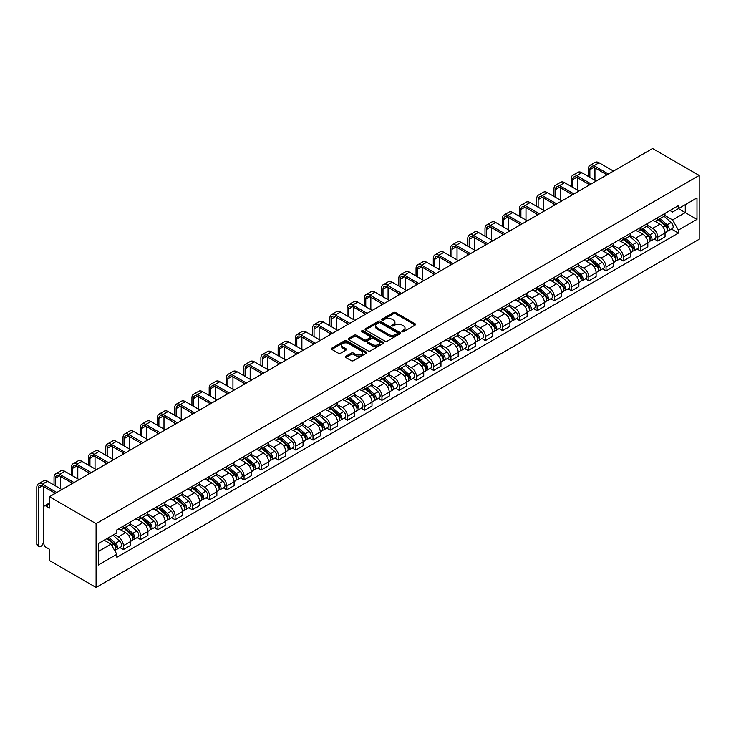 <?xml version="1.0" encoding="UTF-8"?>
<svg xmlns="http://www.w3.org/2000/svg" width="736" height="736" viewBox="0 0 736 736"><rect width="100%" height="100%" fill="white"/><g stroke="black" fill="none" stroke-linecap="round" stroke-linejoin="round"><path stroke-width="1.1" d="M402.095 331.715A1.076 0.616 0 0 0 403.613 331.715L415.132 325.064A1.536 0.883 0 0 0 415.582 324.438A1.536 0.883 0 0 0 415.132 323.812L395.609 312.542A1.536 0.883 0 0 0 393.447 312.542L381.92 319.194A1.076 0.616 0 0 0 383.438 320.068L384.928 319.212A4.913 2.834 0 0 1 391.874 319.212L393.493 320.151A4.913 2.834 0 0 1 394.938 322.156A4.913 2.834 0 0 1 393.493 324.153L392.003 325.018A1.076 0.616 0 0 0 393.521 325.892L395.011 325.036A4.913 2.834 0 0 1 401.957 325.036L403.586 325.974A4.913 2.834 0 0 1 405.021 327.98A4.913 2.834 0 0 1 403.586 329.976L402.095 330.841A1.076 0.616 0 0 0 402.095 331.715L402.095 330.841M345.828 356.252A1.536 0.883 0 0 0 345.377 356.877A1.536 0.883 0 0 0 345.828 357.503L351.302 360.668A1.536 0.883 0 0 0 353.473 360.668L366.27 353.271A1.536 0.883 0 0 0 366.721 352.645A1.536 0.883 0 0 0 366.27 352.02L346.748 340.75A1.536 0.883 0 0 0 344.577 340.75L331.78 348.137A1.536 0.883 0 0 0 331.329 348.763A1.536 0.883 0 0 0 331.78 349.388L338.394 353.216A1.536 0.883 0 0 0 340.566 353.216L346.04 350.051A1.536 0.883 0 0 0 346.49 349.425A1.536 0.883 0 0 0 346.04 348.8L342.764 346.904A4.103 2.364 0 0 1 341.559 345.23A4.103 2.364 0 0 1 344.098 343.04A4.103 2.364 0 0 1 348.57 343.556L361.422 350.971A4.103 2.364 0 0 1 362.618 352.645A4.103 2.364 0 0 1 360.088 354.835A4.103 2.364 0 0 1 355.617 354.32L353.473 353.087A1.536 0.883 0 0 0 351.302 353.087L345.828 356.252L345.828 357.503L351.302 354.366L351.302 353.087M96.085 523.664L49.45 496.745L652.565 148.534L699.2 175.462L96.085 523.664L96.085 587.466L699.2 239.255L699.2 175.462M385.038 341.191A1.536 0.883 0 0 0 387.21 341.191L400.007 333.804A1.536 0.883 0 0 0 400.458 333.169A1.536 0.883 0 0 0 400.007 332.543L380.484 321.273A1.536 0.883 0 0 0 378.313 321.273L365.516 328.661A1.536 0.883 0 0 0 365.065 329.286A1.536 0.883 0 0 0 365.516 329.921L385.038 341.191M362.204 331.945A1.076 0.616 0 0 1 363.29 332.102L383.116 343.546L370.337 350.925A1.536 0.883 0 0 1 368.175 350.925L348.643 339.655L348.643 338.404A1.536 0.883 0 0 0 348.202 339.029A1.536 0.883 0 0 0 348.643 339.655M348.643 338.404L354.126 335.239A1.536 0.883 0 0 1 356.298 335.239L364.21 339.811A1.536 0.883 0 0 0 366.381 339.811L370.015 337.714A1.536 0.883 0 0 0 370.466 337.088A1.536 0.883 0 0 0 370.015 336.462L361.772 331.706A1.076 0.616 0 0 1 363.29 330.823L383.143 342.286A1.536 0.883 0 0 1 383.585 342.912A1.536 0.883 0 0 1 383.143 343.537L383.143 342.286M49.45 496.745L49.45 508.033L46.028 506.055A3.128 1.803 -120 0 0 44.464 505.899A3.128 1.803 -120 0 0 43.82 507.334L43.82 543.444A3.128 1.803 -120 0 0 46.028 547.271L49.45 549.249L49.45 560.538L96.085 587.466M657.763 217.562A7.185 4.149 60 0 1 656.273 220.791L663.568 216.586A7.185 4.149 -120 0 0 665.059 213.357M647.413 225.308L652.676 228.344A7.185 4.149 60 0 1 657.763 237.148L665.059 232.944A7.185 4.149 -120 0 0 659.971 224.14L654.755 221.122M665.059 232.944L665.059 236.836L657.763 241.04L654.267 239.025M656.273 220.791A7.185 4.149 60 0 1 652.731 220.469M657.763 237.148L657.763 241.04M640.522 227.516A7.185 4.149 60 0 1 639.032 230.745L646.328 226.532A7.185 4.149 -120 0 0 647.818 223.312M637.026 248.98L640.522 250.994L647.818 246.781L647.818 242.889A7.185 4.149 -120 0 0 642.73 234.094L637.514 231.076M639.032 230.745A7.185 4.149 60 0 1 635.499 230.423M630.172 235.262L635.444 238.298A7.185 4.149 60 0 1 640.522 247.103L640.522 250.994M623.282 237.47A7.185 4.149 60 0 1 621.8 240.7L629.087 236.486A7.185 4.149 -120 0 0 630.577 233.257M619.786 258.934L623.282 260.949L630.577 256.735L630.577 252.844A7.185 4.149 -120 0 0 625.499 244.039L620.273 241.031M621.8 240.7A7.185 4.149 60 0 1 618.258 240.378M612.932 245.208L618.203 248.253A7.185 4.149 60 0 1 623.282 257.057L623.282 260.949M606.05 247.425A7.185 4.149 60 0 1 604.56 250.654L611.855 246.44A7.185 4.149 -120 0 0 613.336 243.211M602.554 268.879L606.05 270.903L613.336 266.69L613.336 262.798A7.185 4.149 -120 0 0 608.258 253.994L603.042 250.976M604.56 250.654A7.185 4.149 60 0 1 601.018 250.323M595.7 255.162L600.962 258.207A7.185 4.149 60 0 1 606.05 267.012L606.05 270.903M588.809 257.379A7.185 4.149 60 0 1 587.319 260.599L594.614 256.395A7.185 4.149 -120 0 0 596.105 253.166M585.313 278.834L588.809 280.858L596.105 276.644L596.105 272.752A7.185 4.149 -120 0 0 591.017 263.948L585.801 260.93M587.319 260.599A7.185 4.149 60 0 1 583.786 260.277M578.459 265.116L583.722 268.162A7.185 4.149 60 0 1 588.809 276.957L588.809 280.858M571.568 267.324A7.185 4.149 60 0 1 570.078 270.554L577.374 266.34A7.185 4.149 -120 0 0 578.864 263.12M568.072 288.788L571.568 290.803L578.864 286.598L578.864 282.707A7.185 4.149 -120 0 0 573.786 273.902L568.56 270.885M570.078 270.554A7.185 4.149 60 0 1 566.545 270.232M561.218 275.071L566.49 278.107A7.185 4.149 60 0 1 571.568 286.911L571.568 290.803M554.337 277.279A7.185 4.149 60 0 1 552.846 280.508L560.133 276.294A7.185 4.149 -120 0 0 561.623 273.065M550.832 298.742L554.337 300.757L561.623 296.544L561.623 292.652A7.185 4.149 -120 0 0 556.545 283.848L551.319 280.839M552.846 280.508A7.185 4.149 60 0 1 549.304 280.186M543.987 285.025L549.249 288.061A7.185 4.149 60 0 1 554.337 296.866L554.337 300.757M537.096 287.233A7.185 4.149 60 0 1 535.606 290.462L542.901 286.249A7.185 4.149 -120 0 0 544.392 283.02M533.6 308.688L537.096 310.712L544.392 306.498L544.392 302.606A7.185 4.149 -120 0 0 539.304 293.802L534.088 290.794M535.606 290.462A7.185 4.149 60 0 1 532.064 290.131M526.746 294.97L532.008 298.016A7.185 4.149 60 0 1 537.096 306.82L537.096 310.712M519.855 297.188A7.185 4.149 60 0 1 518.365 300.408L525.66 296.203A7.185 4.149 -120 0 0 527.151 292.974M516.359 318.642L519.855 320.666L527.151 316.452L527.151 312.561A7.185 4.149 -120 0 0 522.063 303.756L516.847 300.739M518.365 300.408A7.185 4.149 60 0 1 514.832 300.086M509.505 304.925L514.777 307.97A7.185 4.149 60 0 1 519.855 316.774L519.855 320.666M502.614 307.133A7.185 4.149 60 0 1 501.133 310.362L508.42 306.158A7.185 4.149 -120 0 0 509.91 302.928M499.118 328.596L502.614 330.611L509.91 326.407L509.91 322.515A7.185 4.149 -120 0 0 504.832 313.711L499.606 310.693M501.133 310.362A7.185 4.149 60 0 1 497.591 310.04M492.264 314.879L497.536 317.915A7.185 4.149 60 0 1 502.614 326.72L502.614 330.611M485.383 317.087A7.185 4.149 60 0 1 483.892 320.316L491.188 316.103A7.185 4.149 -120 0 0 492.669 312.883M481.887 338.551L485.383 340.566L492.669 336.361L492.669 332.47A7.185 4.149 -120 0 0 487.591 323.665L482.374 320.648M483.892 320.316A7.185 4.149 60 0 1 480.35 319.994M475.033 324.834L480.295 327.87A7.185 4.149 60 0 1 485.383 336.674L485.383 340.566M468.142 327.042A7.185 4.149 60 0 1 466.652 330.271L473.947 326.057A7.185 4.149 -120 0 0 475.438 322.828M464.646 348.505L468.142 350.52L475.438 346.306L475.438 342.415A7.185 4.149 -120 0 0 470.35 333.61L465.134 330.602M466.652 330.271A7.185 4.149 60 0 1 463.11 329.949M457.792 334.779L463.054 337.824A7.185 4.149 60 0 1 468.142 346.628L468.142 350.52M450.901 336.996A7.185 4.149 60 0 1 449.411 340.225L456.706 336.012A7.185 4.149 -120 0 0 458.197 332.782M447.405 358.45L450.901 360.474L458.197 356.261L458.197 352.369A7.185 4.149 -120 0 0 453.109 343.565L447.893 340.556M449.411 340.225A7.185 4.149 60 0 1 445.878 339.894M440.551 344.733L445.823 347.778A7.185 4.149 60 0 1 450.901 356.583L450.901 360.474M433.67 346.95A7.185 4.149 60 0 1 432.179 350.17L439.466 345.966A7.185 4.149 -120 0 0 440.956 342.737M430.164 368.405L433.67 370.429L440.956 366.215L440.956 362.324A7.185 4.149 -120 0 0 435.878 353.519L430.652 350.502M432.179 350.17A7.185 4.149 60 0 1 428.637 349.848M423.31 354.688L428.582 357.733A7.185 4.149 60 0 1 433.67 366.537L433.67 370.429M416.429 356.896A7.185 4.149 60 0 1 414.938 360.125L422.234 355.911A7.185 4.149 -120 0 0 423.724 352.691M412.933 378.359L416.429 380.374L423.724 376.17L423.724 372.278A7.185 4.149 -120 0 0 418.637 363.474L413.42 360.456M414.938 360.125A7.185 4.149 60 0 1 411.396 359.803M406.079 364.642L411.341 367.678A7.185 4.149 60 0 1 416.429 376.482L416.429 380.374M399.188 366.85A7.185 4.149 60 0 1 397.698 370.079L404.993 365.866A7.185 4.149 -120 0 0 406.484 362.646M395.692 388.314L399.188 390.328L406.484 386.115L406.484 382.223A7.185 4.149 -120 0 0 401.396 373.419L396.18 370.41M397.698 370.079A7.185 4.149 60 0 1 394.165 369.757M388.838 374.596L394.11 377.632A7.185 4.149 60 0 1 399.188 386.437L399.188 390.328M381.947 376.804A7.185 4.149 60 0 1 380.466 380.034L387.752 375.82A7.185 4.149 -120 0 0 389.243 372.591M378.451 398.259L381.947 400.283L389.243 396.069L389.243 392.178A7.185 4.149 -120 0 0 384.164 383.373L378.939 380.365M380.466 380.034A7.185 4.149 60 0 1 376.924 379.702M371.597 384.542L376.869 387.587A7.185 4.149 60 0 1 381.947 396.391L381.947 400.283M364.716 386.759A7.185 4.149 60 0 1 363.225 389.979L370.521 385.774A7.185 4.149 -120 0 0 372.002 382.545M361.22 408.213L364.716 410.237L372.002 406.024L372.002 402.132A7.185 4.149 -120 0 0 366.924 393.328L361.698 390.31M363.225 389.979A7.185 4.149 60 0 1 359.683 389.657M354.366 394.496L359.628 397.541A7.185 4.149 60 0 1 364.716 406.346L364.716 410.237M347.475 396.713A7.185 4.149 60 0 1 345.984 399.933L353.28 395.729A7.185 4.149 -120 0 0 354.77 392.5M343.979 418.168L347.475 420.182L354.77 415.978L354.77 412.086A7.185 4.149 -120 0 0 349.683 403.282L344.466 400.264M345.984 399.933A7.185 4.149 60 0 1 342.442 399.611M337.125 404.45L342.387 407.486A7.185 4.149 60 0 1 347.475 416.291L347.475 420.182M330.234 406.658A7.185 4.149 60 0 1 328.744 409.888L336.039 405.674A7.185 4.149 -120 0 0 337.53 402.454M326.738 428.122L330.234 430.137L337.53 425.932L337.53 422.041A7.185 4.149 -120 0 0 332.442 413.236L327.226 410.219M328.744 409.888A7.185 4.149 60 0 1 325.211 409.566M319.884 414.405L325.156 417.441A7.185 4.149 60 0 1 330.234 426.245L330.234 430.137M312.993 416.613A7.185 4.149 60 0 1 311.512 419.842L318.798 415.628A7.185 4.149 -120 0 0 320.289 412.399M309.497 438.076L313.002 440.091L320.289 435.878L320.289 431.986A7.185 4.149 -120 0 0 315.21 423.182L309.985 420.173M311.512 419.842A7.185 4.149 60 0 1 307.97 419.52M302.643 424.35L307.915 427.395A7.185 4.149 60 0 1 313.002 436.2L313.002 440.091M295.762 426.567A7.185 4.149 60 0 1 294.271 429.796L301.567 425.583A7.185 4.149 -120 0 0 303.048 422.354M292.266 448.022L295.762 450.046L303.057 445.832L303.057 441.94A7.185 4.149 -120 0 0 297.97 433.136L292.753 430.128M294.271 429.796A7.185 4.149 60 0 1 290.729 429.465M285.412 434.304L290.674 437.35A7.185 4.149 60 0 1 295.762 446.154L295.762 450.046M278.521 436.522A7.185 4.149 60 0 1 277.03 439.742L284.326 435.537A7.185 4.149 -120 0 0 285.816 432.308M275.025 457.976L278.521 460L285.816 455.786L285.816 451.895A7.185 4.149 -120 0 0 280.729 443.09L275.512 440.073M277.03 439.742A7.185 4.149 60 0 1 273.498 439.42M268.171 444.259L273.442 447.304A7.185 4.149 60 0 1 278.521 456.108L278.521 460M261.28 446.467A7.185 4.149 60 0 1 259.799 449.696L267.085 445.482A7.185 4.149 -120 0 0 268.576 442.262M257.784 467.93L261.28 469.945L268.576 465.741L268.576 461.849A7.185 4.149 -120 0 0 263.497 453.045L258.272 450.027M259.799 449.696A7.185 4.149 60 0 1 256.257 449.374M250.93 454.213L256.202 457.249A7.185 4.149 60 0 1 261.28 466.054L261.28 469.945M244.048 456.421A7.185 4.149 60 0 1 242.558 459.65L249.854 455.437A7.185 4.149 -120 0 0 251.335 452.217M240.552 477.885L244.048 479.9L251.335 475.686L251.335 471.794A7.185 4.149 -120 0 0 246.256 462.99L241.031 459.982M242.558 459.65A7.185 4.149 60 0 1 239.016 459.328M233.698 464.168L238.961 467.204A7.185 4.149 60 0 1 244.048 476.008L244.048 479.9M226.808 466.376A7.185 4.149 60 0 1 225.317 469.605L232.613 465.391A7.185 4.149 -120 0 0 234.103 462.162M223.312 487.83L226.808 489.854L234.103 485.64L234.103 481.749A7.185 4.149 -120 0 0 229.016 472.944L223.799 469.936M225.317 469.605A7.185 4.149 60 0 1 221.775 469.274M216.458 474.113L221.72 477.158A7.185 4.149 60 0 1 226.808 485.962L226.808 489.854M209.567 476.33A7.185 4.149 60 0 1 208.076 479.559L215.372 475.346A7.185 4.149 -120 0 0 216.862 472.116M206.071 497.784L209.567 499.808L216.862 495.595L216.862 491.703A7.185 4.149 -120 0 0 211.775 482.899L206.558 479.881M208.076 479.559A7.185 4.149 60 0 1 204.544 479.228M199.217 484.067L204.488 487.112A7.185 4.149 60 0 1 209.567 495.917L209.567 499.808M192.326 486.284A7.185 4.149 60 0 1 190.845 489.504L198.131 485.3A7.185 4.149 -120 0 0 199.622 482.071M188.83 507.739L192.326 509.754L199.622 505.549L199.622 501.658A7.185 4.149 -120 0 0 194.543 492.853L189.318 489.836M190.845 489.504A7.185 4.149 60 0 1 187.303 489.182M181.976 494.022L187.248 497.058A7.185 4.149 60 0 1 192.326 505.862L192.326 509.754M175.094 496.23A7.185 4.149 60 0 1 173.604 499.459L180.9 495.245A7.185 4.149 -120 0 0 182.381 492.025M171.598 517.693L175.094 519.708L182.39 515.504L182.39 511.612A7.185 4.149 -120 0 0 177.302 502.808L172.086 499.79M173.604 499.459A7.185 4.149 60 0 1 170.062 499.137M164.744 503.976L170.007 507.012A7.185 4.149 60 0 1 175.094 515.816L175.094 519.708M157.854 506.184A7.185 4.149 60 0 1 156.363 509.413L163.659 505.2A7.185 4.149 -120 0 0 165.149 501.97M154.358 527.648L157.854 529.662L165.149 525.449L165.149 521.557A7.185 4.149 -120 0 0 160.062 512.753L154.845 509.744M156.363 509.413A7.185 4.149 60 0 1 152.83 509.091M147.504 513.921L152.775 516.966A7.185 4.149 60 0 1 157.854 525.771L157.854 529.662M140.613 516.138A7.185 4.149 60 0 1 139.132 519.368L146.418 515.154A7.185 4.149 -120 0 0 147.908 511.925M137.117 537.593L140.613 539.617L147.908 535.403L147.908 531.512A7.185 4.149 -120 0 0 142.83 522.707L137.604 519.699M139.132 519.368A7.185 4.149 60 0 1 135.59 519.036M130.263 523.876L135.534 526.921A7.185 4.149 60 0 1 140.613 535.725L140.613 539.617M123.381 526.093A7.185 4.149 60 0 1 121.891 529.313L129.186 525.108A7.185 4.149 -120 0 0 130.668 521.879M119.885 547.547L123.381 549.571L130.668 545.358L130.668 541.466A7.185 4.149 -120 0 0 125.589 532.662L120.364 529.644M121.891 529.313A7.185 4.149 60 0 1 118.349 528.991M114.098 534.446L118.294 536.875A7.185 4.149 60 0 1 123.381 545.68L123.381 549.571M669.972 210.514L672.566 212.014L696.992 197.92L685.28 204.682L685.28 212.594L672.566 219.926L664.654 215.354M98.293 551.485L110.998 544.143L116.858 554.291L98.293 565.009L98.293 543.573L116.858 532.855L116.858 529.856L678.426 205.638L678.426 208.638L696.992 219.356L678.426 230.074L672.566 219.926M696.992 197.92L696.992 219.356M116.858 554.291L116.858 557.29L678.426 233.073L678.426 230.074M110.998 544.143L104.153 540.187M671.508 229.071L678.426 233.073M402.518 331.872L403.586 331.255A4.913 2.834 0 0 0 405.021 329.25L405.021 327.98M394.938 322.156L394.938 323.426A4.913 2.834 0 0 1 393.493 325.432L392.435 326.048M415.113 325.073L395.609 313.812A1.536 0.883 0 0 0 393.447 313.812L382.352 320.224M399.988 333.813L380.484 322.552A1.536 0.883 0 0 0 378.313 322.552L365.534 329.93L365.516 328.661M397.293 333.61A1.076 0.616 0 0 0 397.293 332.736L380.153 322.837A1.076 0.616 0 0 0 378.635 322.837L377.062 323.748A4.913 2.834 0 0 0 375.627 325.754A4.913 2.834 0 0 0 377.062 327.759L388.783 334.521A4.913 2.834 0 0 0 395.72 334.521L397.293 333.61L397.293 334.889A1.076 0.616 0 0 0 397.606 334.448L397.606 333.169M375.627 325.754L375.627 327.032A4.913 2.834 0 0 0 377.062 329.029L377.062 327.759M397.293 334.889L395.72 335.8A4.913 2.834 0 0 1 388.783 335.8L377.062 329.029M348.671 339.664L354.126 336.518L354.126 335.239M370.466 337.088L370.466 338.367A1.536 0.883 0 0 1 370.015 338.992L366.381 341.09A1.536 0.883 0 0 1 364.21 341.09L356.298 336.518A1.536 0.883 0 0 0 354.126 336.518M372.425 344.558A4.103 2.364 0 0 0 376.896 345.064A4.103 2.364 0 0 0 379.436 342.884A4.103 2.364 0 0 0 378.23 341.2L373.704 338.588A1.536 0.883 0 0 0 371.533 338.588L367.899 340.685A1.536 0.883 0 0 0 367.448 341.311A1.536 0.883 0 0 0 367.899 341.936L372.425 344.558L372.425 345.828A4.103 2.364 0 0 0 376.896 346.343A4.103 2.364 0 0 0 379.436 344.154L379.436 342.884M367.448 341.311L367.448 342.59A1.536 0.883 0 0 0 367.899 343.215L367.899 341.936M372.425 345.828L367.899 343.215M362.618 352.645L362.618 353.924A4.103 2.364 0 0 1 360.088 356.114A4.103 2.364 0 0 1 355.617 355.598L353.473 354.366A1.536 0.883 0 0 0 351.302 354.366M341.559 345.23L341.559 346.5A4.103 2.364 0 0 0 342.764 348.183L342.764 346.904M346.021 350.06L342.764 348.183M366.27 352.02L366.27 353.271L346.748 342.028A1.536 0.883 0 0 0 344.577 342.028L331.798 349.407M658.26 219.641L665.289 225.915A3.91 2.254 60 0 1 666.512 231.95L665.05 232.797M658.444 219.816L661.756 221.72M658.968 219.236L666.788 226.21A1.877 1.086 60 0 1 667.377 229.108A1.877 1.086 60 0 1 667.202 229.181M660.137 218.564L667.166 224.83A3.91 2.254 60 0 1 668.389 230.874A3.91 2.254 60 0 1 667.212 230.994M664.056 216.209L671.14 222.53A3.91 2.254 60 0 1 672.364 228.574L668.389 230.874M589.858 177.339L589.858 169.749A5.86 3.386 60 0 1 591.072 167.063A5.86 3.386 60 0 1 594.007 167.357L606.988 174.855M613.502 171.092L599.086 162.766A7.894 4.554 -120 0 0 595.139 162.371L590.06 165.306A7.894 4.554 -120 0 0 588.423 168.921L588.423 176.511M608.424 174.027L594.007 165.701A7.894 4.554 -120 0 0 590.06 165.306M588.423 184.037L588.423 185.573M594.946 180.274L594.946 167.9M641.019 229.595L648.048 235.87A3.91 2.254 60 0 1 649.272 241.905L647.818 242.751M641.212 229.761L644.515 231.674M641.728 229.19L649.548 236.164A1.877 1.086 60 0 1 650.136 239.062A1.877 1.086 60 0 1 649.962 239.126M642.905 228.51L649.925 234.784A3.91 2.254 60 0 1 651.148 240.819A3.91 2.254 60 0 1 649.971 240.948M646.815 226.164L653.899 232.484A3.91 2.254 60 0 1 655.132 238.528L651.148 240.819M623.788 239.55L630.807 245.815A3.91 2.254 60 0 1 632.031 251.859L630.577 252.696M623.972 239.715L627.274 241.629M624.496 239.145L632.307 246.118A1.877 1.086 60 0 1 632.896 249.016A1.877 1.086 60 0 1 632.73 249.081M625.664 238.464L632.684 244.729A3.91 2.254 60 0 1 633.917 250.774A3.91 2.254 60 0 1 632.73 250.902M629.584 236.118L636.668 242.438A3.91 2.254 60 0 1 637.891 248.474L633.917 250.774M572.617 187.294L572.617 179.704A5.86 3.386 60 0 1 573.832 177.017A5.86 3.386 60 0 1 576.766 177.312L589.748 184.81M596.27 181.038L581.845 172.712A7.894 4.554 -120 0 0 577.898 172.325L572.82 175.26A7.894 4.554 -120 0 0 571.182 178.876L571.182 186.466M591.183 183.972L576.766 175.646A7.894 4.554 -120 0 0 572.82 175.26M571.182 193.991L571.182 195.528M577.705 190.228L577.705 177.854M555.386 197.248L555.386 189.658A5.86 3.386 60 0 1 556.6 186.972A5.86 3.386 60 0 1 559.526 187.266L572.507 194.755M579.03 190.992L564.613 182.666A7.894 4.554 -120 0 0 560.666 182.28L555.579 185.214A7.894 4.554 -120 0 0 553.95 188.821L553.95 196.42M573.942 193.927L559.526 185.601A7.894 4.554 -120 0 0 555.579 185.214M553.95 203.946L553.95 205.473M560.464 200.183L560.464 187.809M606.547 249.504L613.566 255.769A3.91 2.254 60 0 1 614.799 261.814L613.336 262.651M606.731 249.67L610.043 251.574M607.255 249.09L615.075 256.064A1.877 1.086 60 0 1 615.655 258.971A1.877 1.086 60 0 1 615.489 259.035M608.424 248.418L615.452 254.684A3.91 2.254 60 0 1 616.676 260.728A3.91 2.254 60 0 1 615.498 260.857M612.343 246.063L619.427 252.393A3.91 2.254 60 0 1 620.65 258.428L616.676 260.728M589.306 259.458L596.335 265.724A3.91 2.254 60 0 1 597.558 271.768L596.105 272.605M589.49 259.624L592.802 261.528M590.014 259.044L597.834 266.018A1.877 1.086 60 0 1 598.423 268.916A1.877 1.086 60 0 1 598.248 268.99M591.183 258.373L598.212 264.638A3.91 2.254 60 0 1 599.435 270.682A3.91 2.254 60 0 1 598.258 270.802M595.102 256.018L602.186 262.338A3.91 2.254 60 0 1 603.419 268.382L599.435 270.682M572.065 269.404L579.094 275.678A3.91 2.254 60 0 1 580.318 281.713L578.864 282.56M572.258 269.569L575.561 271.483M572.774 268.999L580.594 275.972A1.877 1.086 60 0 1 581.182 278.87A1.877 1.086 60 0 1 581.008 278.944M573.951 268.327L580.971 274.592A3.91 2.254 60 0 1 582.194 280.628A3.91 2.254 60 0 1 581.017 280.756M577.861 265.972L584.954 272.292A3.91 2.254 60 0 1 586.178 278.337L582.194 280.628M538.145 207.202L538.145 199.603A5.86 3.386 60 0 1 539.359 196.926A5.86 3.386 60 0 1 542.285 197.211L555.275 204.709M561.789 200.946L547.372 192.62A7.894 4.554 -120 0 0 543.426 192.234L538.338 195.169A7.894 4.554 -120 0 0 536.71 198.775L536.71 206.365M556.71 203.881L542.285 195.555A7.894 4.554 -120 0 0 538.338 195.169M536.71 213.9L536.71 215.427M543.223 210.137L543.223 197.754M520.904 217.148L520.904 209.558A5.86 3.386 60 0 1 522.118 206.88A5.86 3.386 60 0 1 525.053 207.166L538.034 214.664M544.557 210.901L530.132 202.575A7.894 4.554 -120 0 0 526.185 202.179L521.106 205.114A7.894 4.554 -120 0 0 519.469 208.73L519.469 216.32M539.47 213.836L525.053 205.51A7.894 4.554 -120 0 0 521.106 205.114M519.469 223.845L519.469 225.382M525.992 220.082L525.992 207.708M503.672 227.102L503.672 219.512A5.86 3.386 60 0 1 504.878 216.826A5.86 3.386 60 0 1 507.812 217.12L520.794 224.618M527.316 220.855L512.891 212.529A7.894 4.554 -120 0 0 508.953 212.134L503.866 215.068A7.894 4.554 -120 0 0 502.228 218.684L502.228 226.274M522.229 223.79L507.812 215.464A7.894 4.554 -120 0 0 503.866 215.068M502.228 233.8L502.228 235.336M508.751 230.037L508.751 217.663M554.834 279.358L561.853 285.623A3.91 2.254 60 0 1 563.086 291.668L561.623 292.514M555.018 279.524L558.32 281.437M555.542 278.953L563.353 285.927A1.877 1.086 60 0 1 563.942 288.825A1.877 1.086 60 0 1 563.776 288.889M556.71 278.272L563.73 284.547A3.91 2.254 60 0 1 564.963 290.582A3.91 2.254 60 0 1 563.785 290.711M560.63 275.926L567.714 282.247A3.91 2.254 60 0 1 568.937 288.291L564.963 290.582M486.432 237.056L486.432 229.466A5.86 3.386 60 0 1 487.646 226.78A5.86 3.386 60 0 1 490.572 227.074L503.553 234.563M510.076 230.8L495.659 222.474A7.894 4.554 -120 0 0 491.712 222.088L486.625 225.023A7.894 4.554 -120 0 0 484.996 228.638L484.996 236.228M504.997 233.735L490.572 225.409A7.894 4.554 -120 0 0 486.625 225.023M484.996 243.754L484.996 245.281M491.51 239.991L491.51 227.617M537.593 289.312L544.622 295.578A3.91 2.254 60 0 1 545.845 301.622L544.382 302.459M537.777 289.478L541.089 291.382M538.301 288.898L546.121 295.881A1.877 1.086 60 0 1 546.71 298.779A1.877 1.086 60 0 1 546.535 298.844M539.47 288.227L546.498 294.492A3.91 2.254 60 0 1 547.722 300.536A3.91 2.254 60 0 1 546.544 300.665M543.389 285.872L550.473 292.201A3.91 2.254 60 0 1 551.696 298.236L547.722 300.536M469.191 247.011L469.191 239.421A5.86 3.386 60 0 1 470.405 236.734A5.86 3.386 60 0 1 473.331 237.02L486.321 244.518M492.835 240.755L478.418 232.429A7.894 4.554 -120 0 0 474.472 232.042L469.393 234.977A7.894 4.554 -120 0 0 467.756 238.584L467.756 246.183M487.756 243.69L473.331 235.364A7.894 4.554 -120 0 0 469.393 234.977M467.756 253.708L467.756 255.236M474.278 249.946L474.278 237.562M520.352 299.267L527.381 305.532A3.91 2.254 60 0 1 528.604 311.576L527.151 312.414M520.545 299.432L523.848 301.337M521.06 298.853L528.88 305.826A1.877 1.086 60 0 1 529.469 308.734A1.877 1.086 60 0 1 529.294 308.798M522.229 298.181L529.258 304.446A3.91 2.254 60 0 1 530.481 310.491A3.91 2.254 60 0 1 529.304 310.61M526.148 295.826L533.232 302.156A3.91 2.254 60 0 1 534.465 308.191L530.481 310.491M451.95 256.956L451.95 249.366A5.86 3.386 60 0 1 453.164 246.689A5.86 3.386 60 0 1 456.099 246.974L469.08 254.472M475.603 250.709L461.178 242.383A7.894 4.554 -120 0 0 457.231 241.988L452.152 244.922A7.894 4.554 -120 0 0 450.515 248.538L450.515 256.128M470.516 253.644L456.099 245.318A7.894 4.554 -120 0 0 452.152 244.922M450.515 263.663L450.515 265.19M457.038 259.891L457.038 247.517M503.12 309.221L510.14 315.486A3.91 2.254 60 0 1 511.364 321.522L509.91 322.368M503.304 309.387L506.607 311.291M503.829 308.807L511.64 315.781A1.877 1.086 60 0 1 512.228 318.679A1.877 1.086 60 0 1 512.063 318.752M504.997 308.136L512.017 314.401A3.91 2.254 60 0 1 513.25 320.445A3.91 2.254 60 0 1 512.063 320.565M508.916 305.78L516 312.101A3.91 2.254 60 0 1 517.224 318.145L513.25 320.445M434.718 266.91L434.718 259.32A5.86 3.386 60 0 1 435.933 256.634A5.86 3.386 60 0 1 438.858 256.928L451.84 264.426M458.362 260.664L443.946 252.338A7.894 4.554 -120 0 0 439.999 251.942L434.912 254.877A7.894 4.554 -120 0 0 433.283 258.492L433.283 266.082M453.275 263.598L438.858 255.272A7.894 4.554 -120 0 0 434.912 254.877M433.283 273.608L433.283 275.144M439.797 269.845L439.797 257.471M485.88 319.166L492.899 325.441A3.91 2.254 60 0 1 494.132 331.476L492.669 332.322M486.064 319.332L489.366 321.246M486.588 318.762L494.399 325.735A1.877 1.086 60 0 1 494.988 328.633A1.877 1.086 60 0 1 494.822 328.707M487.756 318.081L494.785 324.355A3.91 2.254 60 0 1 496.009 330.39A3.91 2.254 60 0 1 494.831 330.519M491.676 315.735L498.76 322.055A3.91 2.254 60 0 1 499.983 328.1L496.009 330.39M417.478 276.865L417.478 269.275A5.86 3.386 60 0 1 418.692 266.588A5.86 3.386 60 0 1 421.618 266.883L434.608 274.381M441.122 270.609L426.705 262.292A7.894 4.554 -120 0 0 422.758 261.896L417.671 264.831A7.894 4.554 -120 0 0 416.042 268.447L416.042 276.037M436.043 273.544L421.618 265.227A7.894 4.554 -120 0 0 417.671 264.831M416.042 283.562L416.042 285.099M422.556 279.8L422.556 267.426M468.639 329.121L475.668 335.386A3.91 2.254 60 0 1 476.891 341.43L475.438 342.277M468.823 329.286L472.135 331.2M469.347 328.716L477.167 335.69A1.877 1.086 60 0 1 477.756 338.588A1.877 1.086 60 0 1 477.581 338.652M470.516 328.035L477.544 334.3A3.91 2.254 60 0 1 478.768 340.345A3.91 2.254 60 0 1 477.59 340.474M474.435 325.689L481.519 332.01A3.91 2.254 60 0 1 482.752 338.054L478.768 340.345M400.237 286.819L400.237 279.229A5.86 3.386 60 0 1 401.451 276.543A5.86 3.386 60 0 1 404.386 276.837L417.367 284.326M423.89 280.563L409.464 272.237A7.894 4.554 -120 0 0 405.518 271.851L400.439 274.786A7.894 4.554 -120 0 0 398.802 278.392L398.802 285.991M418.802 283.498L404.386 275.172A7.894 4.554 -120 0 0 400.439 274.786M398.802 293.517L398.802 295.044M405.324 289.754L405.324 277.38M451.398 339.075L458.427 345.34A3.91 2.254 60 0 1 459.65 351.385L458.197 352.222M451.591 339.241L454.894 341.145M452.106 338.661L459.926 345.644A1.877 1.086 60 0 1 460.515 348.542A1.877 1.086 60 0 1 460.34 348.606M453.284 337.99L460.304 344.255A3.91 2.254 60 0 1 461.527 350.299A3.91 2.254 60 0 1 460.35 350.428M457.194 335.634L464.287 341.964A3.91 2.254 60 0 1 465.511 347.999L461.527 350.299M382.996 296.774L382.996 289.174A5.86 3.386 60 0 1 384.21 286.497A5.86 3.386 60 0 1 387.145 286.782L400.126 294.28M406.649 290.518L392.224 282.192A7.894 4.554 -120 0 0 388.286 281.805L383.198 284.74A7.894 4.554 -120 0 0 381.561 288.346L381.561 295.936M401.562 293.452L387.145 285.126A7.894 4.554 -120 0 0 383.198 284.74M381.561 303.471L381.561 304.998M388.084 299.708L388.084 287.325M434.166 349.03L441.186 355.295A3.91 2.254 60 0 1 442.419 361.339L440.956 362.176M434.35 349.195L437.653 351.1M434.875 348.616L442.686 355.589A1.877 1.086 60 0 1 443.274 358.487A1.877 1.086 60 0 1 443.109 358.561M436.043 347.944L443.063 354.209A3.91 2.254 60 0 1 444.296 360.254A3.91 2.254 60 0 1 443.109 360.373M439.962 345.589L447.046 351.909A3.91 2.254 60 0 1 448.27 357.954L444.296 360.254M365.764 306.719L365.764 299.129A5.86 3.386 60 0 1 366.979 296.452A5.86 3.386 60 0 1 369.904 296.737L382.886 304.235M389.408 300.472L374.992 292.146A7.894 4.554 -120 0 0 371.045 291.75L365.958 294.685A7.894 4.554 -120 0 0 364.329 298.301L364.329 305.891M384.33 303.407L369.904 295.081A7.894 4.554 -120 0 0 365.958 294.685M364.329 313.426L364.329 314.953M370.843 309.654L370.843 297.28M416.926 358.975L423.954 365.249A3.91 2.254 60 0 1 425.178 371.284L423.715 372.131M417.11 359.14L420.422 361.054M417.634 358.57L425.454 365.544A1.877 1.086 60 0 1 426.043 368.442A1.877 1.086 60 0 1 425.868 368.515M418.802 357.898L425.831 364.164A3.91 2.254 60 0 1 427.055 370.199A3.91 2.254 60 0 1 425.877 370.328M422.722 355.543L429.806 361.864A3.91 2.254 60 0 1 431.029 367.908L427.055 370.199M348.524 316.673L348.524 309.083A5.86 3.386 60 0 1 349.738 306.397A5.86 3.386 60 0 1 352.664 306.691L365.654 314.189M372.168 310.426L357.751 302.1A7.894 4.554 -120 0 0 353.804 301.705L348.726 304.64A7.894 4.554 -120 0 0 347.088 308.255L347.088 315.845M367.089 313.361L352.664 305.035A7.894 4.554 -120 0 0 348.726 304.64M347.088 323.371L347.088 324.907M353.611 319.608L353.611 307.234M399.685 368.929L406.714 375.204A3.91 2.254 60 0 1 407.937 381.239L406.484 382.085M399.878 369.095L403.181 371.008M400.393 368.524L408.213 375.498A1.877 1.086 60 0 1 408.802 378.396A1.877 1.086 60 0 1 408.627 378.46M401.562 367.844L408.59 374.118A3.91 2.254 60 0 1 409.814 380.153A3.91 2.254 60 0 1 408.636 380.282M405.481 365.498L412.565 371.818A3.91 2.254 60 0 1 413.798 377.862L409.814 380.153M331.283 326.628L331.283 319.038A5.86 3.386 60 0 1 332.497 316.351A5.86 3.386 60 0 1 335.432 316.646L348.413 324.144M354.936 320.372L340.51 312.046A7.894 4.554 -120 0 0 336.564 311.659L331.485 314.594A7.894 4.554 -120 0 0 329.848 318.21L329.848 325.8M349.848 323.306L335.432 314.98A7.894 4.554 -120 0 0 331.485 314.594M329.848 333.325L329.848 334.852M336.37 329.562L336.37 317.188M382.453 378.884L389.473 385.149A3.91 2.254 60 0 1 390.696 391.193L389.243 392.03M382.637 379.049L385.94 380.963M383.162 378.479L390.972 385.452A1.877 1.086 60 0 1 391.561 388.35A1.877 1.086 60 0 1 391.396 388.415M384.33 377.798L391.35 384.063A3.91 2.254 60 0 1 392.582 390.108A3.91 2.254 60 0 1 391.396 390.236M388.24 375.452L395.333 381.772A3.91 2.254 60 0 1 396.557 387.808L392.582 390.108M314.051 336.582L314.051 328.992A5.86 3.386 60 0 1 315.266 326.306A5.86 3.386 60 0 1 318.191 326.591L331.172 334.089M337.695 330.326L323.279 322A7.894 4.554 -120 0 0 319.332 321.614L314.244 324.548A7.894 4.554 -120 0 0 312.607 328.155L312.607 335.754M332.608 333.261L318.191 324.935A7.894 4.554 -120 0 0 314.244 324.548M312.607 343.28L312.607 344.807M319.13 339.517L319.13 327.134M365.212 388.838L372.232 395.103A3.91 2.254 60 0 1 373.465 401.148L372.002 401.985M365.396 389.004L368.699 390.908M365.921 388.424L373.732 395.398A1.877 1.086 60 0 1 374.32 398.305A1.877 1.086 60 0 1 374.155 398.369M367.089 387.752L374.118 394.018A3.91 2.254 60 0 1 375.342 400.062A3.91 2.254 60 0 1 374.164 400.182M371.008 385.397L378.092 391.727A3.91 2.254 60 0 1 379.316 397.762L375.342 400.062M296.81 346.536L296.81 338.937A5.86 3.386 60 0 1 298.025 336.26A5.86 3.386 60 0 1 300.95 336.545L313.941 344.043M320.454 340.28L306.038 331.954A7.894 4.554 -120 0 0 302.091 331.568L297.004 334.494A7.894 4.554 -120 0 0 295.375 338.109L295.375 345.699M315.376 343.215L300.95 334.889A7.894 4.554 -120 0 0 297.004 334.494M295.375 353.234L295.375 354.761M301.889 349.471L301.889 337.088M347.972 398.792L355 405.058A3.91 2.254 60 0 1 356.224 411.093L354.77 411.939M348.156 398.958L351.468 400.862M348.68 398.378L356.5 405.352A1.877 1.086 60 0 1 357.089 408.25A1.877 1.086 60 0 1 356.914 408.324M349.848 397.707L356.877 403.972A3.91 2.254 60 0 1 358.101 410.016A3.91 2.254 60 0 1 356.923 410.136M353.768 395.352L360.852 401.672A3.91 2.254 60 0 1 362.084 407.716L358.101 410.016M279.57 356.482L279.57 348.892A5.86 3.386 60 0 1 280.784 346.214A5.86 3.386 60 0 1 283.719 346.5L296.7 353.998M303.223 350.235L288.797 341.909A7.894 4.554 -120 0 0 284.85 341.513L279.772 344.448A7.894 4.554 -120 0 0 278.134 348.064L278.134 355.654M298.135 353.17L283.719 344.844A7.894 4.554 -120 0 0 279.772 344.448M278.134 363.179L278.134 364.716M284.657 359.416L284.657 347.042M330.731 408.738L337.76 415.012A3.91 2.254 60 0 1 338.983 421.047L337.53 421.894M330.924 408.903L334.227 410.817M331.439 408.333L339.259 415.306A1.877 1.086 60 0 1 339.848 418.204A1.877 1.086 60 0 1 339.673 418.278M332.617 407.652L339.636 413.926A3.91 2.254 60 0 1 340.86 419.962A3.91 2.254 60 0 1 339.682 420.09M336.527 405.306L343.62 411.626A3.91 2.254 60 0 1 344.844 417.671L340.86 419.962M262.329 366.436L262.329 358.846A5.86 3.386 60 0 1 263.543 356.16A5.86 3.386 60 0 1 266.478 356.454L279.459 363.952M285.982 360.18L271.556 351.863A7.894 4.554 -120 0 0 267.61 351.468L262.531 354.402A7.894 4.554 -120 0 0 260.894 358.018L260.894 365.608M280.894 363.115L266.478 354.798A7.894 4.554 -120 0 0 262.531 354.402M260.894 373.134L260.894 374.67M267.416 369.371L267.416 356.997M313.499 418.692L320.519 424.957A3.91 2.254 60 0 1 321.752 431.002L320.289 431.848M313.683 418.858L316.986 420.771M314.208 418.287L322.018 425.261A1.877 1.086 60 0 1 322.607 428.159A1.877 1.086 60 0 1 322.442 428.223M315.376 417.606L322.396 423.881A3.91 2.254 60 0 1 323.628 429.916A3.91 2.254 60 0 1 322.442 430.045M319.295 415.26L326.379 421.581A3.91 2.254 60 0 1 327.603 427.625L323.628 429.916M245.097 376.39L245.097 368.8A5.86 3.386 60 0 1 246.312 366.114A5.86 3.386 60 0 1 249.237 366.408L262.218 373.897M268.741 370.134L254.325 361.808A7.894 4.554 -120 0 0 250.378 361.422L245.29 364.357A7.894 4.554 -120 0 0 243.662 367.972L243.662 375.562M263.663 373.069L249.237 364.743A7.894 4.554 -120 0 0 245.29 364.357M243.662 383.088L243.662 384.615M250.176 379.325L250.176 366.951M296.258 428.646L303.278 434.912A3.91 2.254 60 0 1 304.511 440.956L303.048 441.793M296.442 428.812L299.754 430.716M296.967 428.232L304.787 435.215A1.877 1.086 60 0 1 305.376 438.113A1.877 1.086 60 0 1 305.201 438.178M298.135 427.561L305.164 433.826A3.91 2.254 60 0 1 306.388 439.87A3.91 2.254 60 0 1 305.21 439.999M302.054 425.206L309.138 431.535A3.91 2.254 60 0 1 310.362 437.57L306.388 439.87M227.856 386.345L227.856 378.746A5.86 3.386 60 0 1 229.071 376.068A5.86 3.386 60 0 1 231.996 376.354L244.987 383.852M251.5 380.089L237.084 371.763A7.894 4.554 -120 0 0 233.137 371.376L228.059 374.311A7.894 4.554 -120 0 0 226.421 377.918L226.421 385.508M246.422 383.024L231.996 374.698A7.894 4.554 -120 0 0 228.059 374.311M226.421 393.042L226.421 394.57M232.944 389.28L232.944 376.896M279.018 438.601L286.046 444.866A3.91 2.254 60 0 1 287.27 450.91L285.816 451.748M279.202 438.766L282.514 440.671M279.726 438.187L287.546 445.16A1.877 1.086 60 0 1 288.135 448.068A1.877 1.086 60 0 1 287.96 448.132M280.894 437.515L287.923 443.78A3.91 2.254 60 0 1 289.147 449.825A3.91 2.254 60 0 1 287.969 449.944M284.814 435.16L291.898 441.48A3.91 2.254 60 0 1 293.13 447.525L289.147 449.825M210.616 396.29L210.616 388.7A5.86 3.386 60 0 1 211.83 386.023A5.86 3.386 60 0 1 214.765 386.308L227.746 393.806M234.269 390.043L219.843 381.717A7.894 4.554 -120 0 0 215.896 381.322L210.818 384.256A7.894 4.554 -120 0 0 209.18 387.872L209.18 395.462M229.181 392.978L214.765 384.652A7.894 4.554 -120 0 0 210.818 384.256M209.18 402.997L209.18 404.524M215.703 399.225L215.703 386.851M261.786 448.546L268.806 454.82A3.91 2.254 60 0 1 270.029 460.856L268.576 461.702M261.97 448.721L265.273 450.625M262.494 448.141L270.305 455.115A1.877 1.086 60 0 1 270.894 458.013A1.877 1.086 60 0 1 270.728 458.086M263.663 447.47L270.682 453.735A3.91 2.254 60 0 1 271.915 459.779A3.91 2.254 60 0 1 270.728 459.899M267.573 445.114L274.666 451.435A3.91 2.254 60 0 1 275.89 457.479L271.915 459.779M193.384 406.244L193.384 398.654A5.86 3.386 60 0 1 194.598 395.968A5.86 3.386 60 0 1 197.524 396.262L210.505 403.76M217.028 399.998L202.612 391.672A7.894 4.554 -120 0 0 198.665 391.276L193.577 394.211A7.894 4.554 -120 0 0 191.94 397.826L191.94 405.416M211.94 402.932L197.524 394.606A7.894 4.554 -120 0 0 193.577 394.211M191.94 412.942L191.94 414.478M198.462 409.179L198.462 396.805M244.545 458.5L251.565 464.775A3.91 2.254 60 0 1 252.798 470.81L251.335 471.656M244.729 458.666L248.032 460.58M245.254 458.096L253.064 465.069A1.877 1.086 60 0 1 253.653 467.967A1.877 1.086 60 0 1 253.488 468.032M246.422 457.415L253.451 463.689A3.91 2.254 60 0 1 254.674 469.724A3.91 2.254 60 0 1 253.497 469.853M250.341 455.069L257.425 461.389A3.91 2.254 60 0 1 258.649 467.434L254.674 469.724M176.143 416.199L176.143 408.609A5.86 3.386 60 0 1 177.358 405.922A5.86 3.386 60 0 1 180.283 406.217L193.274 413.715M199.787 409.943L185.371 401.617A7.894 4.554 -120 0 0 181.424 401.23L176.336 404.165A7.894 4.554 -120 0 0 174.708 407.781L174.708 415.371M194.709 412.878L180.283 404.552A7.894 4.554 -120 0 0 176.336 404.165M174.708 422.896L174.708 424.433M181.222 419.134L181.222 406.76M227.304 468.455L234.333 474.72A3.91 2.254 60 0 1 235.557 480.764L234.094 481.602M227.488 468.62L230.8 470.534M228.013 468.05L235.833 475.024A1.877 1.086 60 0 1 236.422 477.922A1.877 1.086 60 0 1 236.247 477.986M229.181 467.369L236.21 473.634A3.91 2.254 60 0 1 237.434 479.679A3.91 2.254 60 0 1 236.256 479.808M233.1 465.023L240.184 471.344A3.91 2.254 60 0 1 241.417 477.379L237.434 479.679M158.902 426.153L158.902 418.563A5.86 3.386 60 0 1 160.117 415.877A5.86 3.386 60 0 1 163.052 416.171L176.033 423.66M182.546 419.897L168.13 411.571A7.894 4.554 -120 0 0 164.183 411.185L159.105 414.12A7.894 4.554 -120 0 0 157.467 417.726L157.467 425.325M177.468 422.832L163.052 414.506A7.894 4.554 -120 0 0 159.105 414.12M157.467 432.851L157.467 434.378M163.99 429.088L163.99 416.705M210.064 478.409L217.092 484.674A3.91 2.254 60 0 1 218.316 490.719L216.862 491.556M210.257 478.575L213.56 480.479M210.772 477.995L218.592 484.969A1.877 1.086 60 0 1 219.181 487.876A1.877 1.086 60 0 1 219.006 487.94M211.95 477.324L218.969 483.589A3.91 2.254 60 0 1 220.193 489.633A3.91 2.254 60 0 1 219.015 489.762M215.86 474.968L222.944 481.298A3.91 2.254 60 0 1 224.176 487.333L220.193 489.633M141.662 436.108L141.662 428.508A5.86 3.386 60 0 1 142.876 425.831A5.86 3.386 60 0 1 145.811 426.116L158.792 433.614M165.315 429.852L150.889 421.526A7.894 4.554 -120 0 0 146.942 421.139L141.864 424.074A7.894 4.554 -120 0 0 140.226 427.68L140.226 435.27M160.227 432.786L145.811 424.46A7.894 4.554 -120 0 0 141.864 424.074M140.226 442.805L140.226 444.332M146.749 439.042L146.749 426.659M192.832 488.364L199.852 494.629A3.91 2.254 60 0 1 201.075 500.673L199.622 501.51M193.016 488.529L196.319 490.434M193.54 487.95L201.351 494.923A1.877 1.086 60 0 1 201.94 497.821A1.877 1.086 60 0 1 201.774 497.895M194.709 487.278L201.728 493.543A3.91 2.254 60 0 1 202.961 499.588A3.91 2.254 60 0 1 201.774 499.707M198.628 484.923L205.712 491.243A3.91 2.254 60 0 1 206.936 497.288L202.961 499.588M124.43 446.053L124.43 438.463A5.86 3.386 60 0 1 125.644 435.786A5.86 3.386 60 0 1 128.57 436.071L141.551 443.569M148.074 439.806L133.658 431.48A7.894 4.554 -120 0 0 129.711 431.084L124.623 434.019A7.894 4.554 -120 0 0 122.995 437.635L122.995 445.225M142.996 442.741L128.57 434.415A7.894 4.554 -120 0 0 124.623 434.019M122.995 452.75L122.995 454.287M129.508 448.988L129.508 436.614M175.591 498.309L182.611 504.583A3.91 2.254 60 0 1 183.844 510.618L182.381 511.465M175.775 498.474L179.087 500.388M176.3 497.904L184.12 504.878A1.877 1.086 60 0 1 184.708 507.776A1.877 1.086 60 0 1 184.534 507.849M177.468 497.223L184.497 503.498A3.91 2.254 60 0 1 185.72 509.533A3.91 2.254 60 0 1 184.543 509.662M181.387 494.877L188.471 501.198A3.91 2.254 60 0 1 189.695 507.242L185.72 509.533M107.189 456.007L107.189 448.417A5.86 3.386 60 0 1 108.404 445.731A5.86 3.386 60 0 1 111.329 446.025L124.32 453.523M130.833 449.76L116.417 441.434A7.894 4.554 -120 0 0 112.47 441.039L107.392 443.974A7.894 4.554 -120 0 0 105.754 447.589L105.754 455.179M125.755 452.695L111.329 444.369A7.894 4.554 -120 0 0 107.392 443.974M105.754 462.705L105.754 464.241M112.277 458.942L112.277 446.568M158.35 508.263L165.379 514.528A3.91 2.254 60 0 1 166.603 520.573L165.149 521.419M158.534 508.429L161.846 510.342M159.059 507.858L166.879 514.832A1.877 1.086 60 0 1 167.468 517.73A1.877 1.086 60 0 1 167.293 517.794M160.227 507.178L167.256 513.452A3.91 2.254 60 0 1 168.48 519.487A3.91 2.254 60 0 1 167.302 519.616M164.146 504.832L171.23 511.152A3.91 2.254 60 0 1 172.463 517.196L168.48 519.487M89.948 465.962L89.948 458.372A5.86 3.386 60 0 1 91.163 455.685A5.86 3.386 60 0 1 94.098 455.98L107.079 463.468M113.602 459.706L99.176 451.38A7.894 4.554 -120 0 0 95.229 450.993L90.151 453.928A7.894 4.554 -120 0 0 88.513 457.544L88.513 465.134M108.514 462.64L94.098 454.314A7.894 4.554 -120 0 0 90.151 453.928M88.513 472.659L88.513 474.186M95.036 468.896L95.036 456.522M141.119 518.218L148.138 524.483A3.91 2.254 60 0 1 149.362 530.527L147.908 531.364M141.303 518.383L144.606 520.288M141.827 517.804L149.638 524.786A1.877 1.086 60 0 1 150.227 527.684A1.877 1.086 60 0 1 150.061 527.749M142.996 517.132L150.015 523.397A3.91 2.254 60 0 1 151.248 529.442A3.91 2.254 60 0 1 150.061 529.57M146.906 514.777L153.999 521.106A3.91 2.254 60 0 1 155.222 527.142L151.248 529.442M72.717 475.916L72.717 468.317A5.86 3.386 60 0 1 73.931 465.64A5.86 3.386 60 0 1 76.857 465.925L89.838 473.423M96.361 469.66L81.935 461.334A7.894 4.554 -120 0 0 77.998 460.948L72.91 463.882A7.894 4.554 -120 0 0 71.272 467.489L71.272 475.088M91.273 472.595L76.857 464.269A7.894 4.554 -120 0 0 72.91 463.882M71.272 482.614L71.272 484.141M77.795 478.851L77.795 466.468M123.878 528.172L130.898 534.437A3.91 2.254 60 0 1 132.13 540.482L130.668 541.319M124.062 528.338L127.365 530.242M124.586 527.758L132.397 534.732A1.877 1.086 60 0 1 132.986 537.639A1.877 1.086 60 0 1 132.82 537.703M125.755 527.086L132.784 533.352A3.91 2.254 60 0 1 134.007 539.396A3.91 2.254 60 0 1 132.83 539.516M129.674 524.731L136.758 531.052A3.91 2.254 60 0 1 137.982 537.096L134.007 539.396M55.476 485.861L55.476 478.271A5.86 3.386 60 0 1 56.69 475.594A5.86 3.386 60 0 1 59.616 475.879L72.606 483.377M79.12 479.614L64.704 471.288A7.894 4.554 -120 0 0 60.757 470.893L55.669 473.828A7.894 4.554 -120 0 0 54.041 477.443L54.041 485.033M74.042 482.549L59.616 474.223A7.894 4.554 -120 0 0 55.669 473.828M54.041 492.568L54.041 494.095M60.554 488.796L60.554 476.422M107.07 538.504L113.666 544.392A3.91 2.254 60 0 1 114.89 550.427L114.696 550.546M107.134 538.467L110.133 540.196M107.778 538.099L115.166 544.686A1.877 1.086 60 0 1 115.754 547.584A1.877 1.086 60 0 1 115.58 547.658M108.946 537.418L115.543 543.306A3.91 2.254 60 0 1 116.766 549.35A3.91 2.254 60 0 1 115.589 549.47M112.921 535.127L119.517 541.006A3.91 2.254 60 0 1 120.741 547.05L116.766 549.35M38.98 546.59L37.545 545.762A3.597 2.079 -60 0 1 36.8 544.116L38.235 544.944A3.597 2.079 120 0 0 38.98 546.59A3.597 2.079 120 0 0 41.75 545.624A3.597 2.079 120 0 0 43.323 542.009L43.323 486.376M38.235 544.944L38.235 488.226A5.86 3.386 60 0 1 39.45 485.539A5.86 3.386 60 0 1 42.384 485.834L55.366 493.332M61.879 489.569L47.463 481.243A7.894 4.554 -120 0 0 43.516 480.847L38.438 483.782A7.894 4.554 -120 0 0 36.8 487.398L36.8 544.116M56.801 492.504L42.384 484.178A7.894 4.554 -120 0 0 38.438 483.782M140.613 535.725L147.908 531.512M157.854 525.771L165.149 521.557M175.094 515.816L182.39 511.612M192.326 505.862L199.622 501.658M209.567 495.917L216.862 491.703M226.808 485.962L234.103 481.749M244.048 476.008L251.335 471.794M261.28 466.054L268.576 461.849M278.521 456.108L285.816 451.895M295.762 446.154L303.057 441.94M313.002 436.2L320.289 431.986M330.234 426.245L337.53 422.041M347.475 416.291L354.77 412.086M364.716 406.346L372.002 402.132M381.947 396.391L389.243 392.178M399.188 386.437L406.484 382.223M416.429 376.482L423.724 372.278M433.67 366.537L440.956 362.324M450.901 356.583L458.197 352.369M468.142 346.628L475.438 342.415M485.383 336.674L492.669 332.47M502.614 326.72L509.91 322.515M519.855 316.774L527.151 312.561M537.096 306.82L544.392 302.606M554.337 296.866L561.623 292.652M571.568 286.911L578.864 282.707M588.809 276.957L596.105 272.752M606.05 267.012L613.336 262.798M623.282 257.057L630.577 252.844M640.522 247.103L647.818 242.889M123.381 545.68L130.668 541.466M118.294 536.875L125.589 532.662M135.534 526.921L142.83 522.707M152.775 516.966L160.062 512.753M170.007 507.012L177.302 502.808M187.248 497.058L194.543 492.853M204.488 487.112L211.775 482.899M221.72 477.158L229.016 472.944M238.961 467.204L246.256 462.99M256.202 457.249L263.497 453.045M273.442 447.304L280.729 443.09M290.674 437.35L297.97 433.136M307.915 427.395L315.21 423.182M325.156 417.441L332.442 413.236M342.387 407.486L349.683 403.282M359.628 397.541L366.924 393.328M376.869 387.587L384.164 383.373M394.11 377.632L401.396 373.419M411.341 367.678L418.637 363.474M428.582 357.733L435.878 353.519M445.823 347.778L453.109 343.565M463.054 337.824L470.35 333.61M480.295 327.87L487.591 323.665M497.536 317.915L504.832 313.711M514.777 307.97L522.063 303.756M532.008 298.016L539.304 293.802M549.249 288.061L556.545 283.848M566.49 278.107L573.786 273.902M583.722 268.162L591.017 263.948M600.962 258.207L608.258 253.994M618.203 248.253L625.499 244.039M635.444 238.298L642.73 234.094M652.676 228.344L659.971 224.14M49.45 504.077L46.028 506.055M403.586 331.255L403.586 329.976M392.003 325.892L392.003 325.018M393.493 325.432L393.493 324.153M381.92 320.068L381.92 319.194M393.447 313.812L393.447 312.542M395.609 313.812L395.609 312.542M415.132 325.064L415.132 323.812M378.313 322.552L378.313 321.273M380.484 322.552L380.484 321.273M400.007 333.804L400.007 332.543M388.783 335.8L388.783 334.521M395.72 335.8L395.72 334.521M356.298 336.518L356.298 335.239M364.21 341.09L364.21 339.811M366.381 341.09L366.381 339.811M370.015 338.992L370.015 337.714M363.29 332.102L363.29 330.823M353.473 354.366L353.473 353.087M355.617 355.598L355.617 354.32M346.04 350.051L346.04 348.8M331.78 349.388L331.78 348.137M344.577 342.028L344.577 340.75M346.748 342.028L346.748 340.75M665.289 225.915L663.09 227.176M667.764 228.252L667.055 228.657M671.14 222.53L667.166 224.83M594.007 165.701L599.086 162.766M589.858 169.749L594.007 167.357M648.048 235.87L645.858 237.13M650.523 238.206L649.824 238.611M653.899 232.484L649.925 234.784M630.807 245.815L628.618 247.084M633.282 248.161L632.583 248.566M636.668 242.438L632.684 244.729M576.766 175.646L581.845 172.712M572.617 179.704L576.766 177.312M559.526 185.601L564.613 182.666M555.386 189.658L559.526 187.266M613.566 255.769L611.377 257.039M616.05 258.106L615.342 258.52M619.427 252.393L615.452 254.684M596.335 265.724L594.145 266.984M598.81 268.06L598.101 268.465M602.186 262.338L598.212 264.638M579.094 275.678L576.904 276.938M581.569 278.015L580.87 278.42M584.954 272.292L580.971 274.592M542.285 195.555L547.372 192.62M538.145 199.603L542.285 197.211M525.053 205.51L530.132 202.575M520.904 209.558L525.053 207.166M507.812 215.464L512.891 212.529M503.672 219.512L507.812 217.12M561.853 285.623L559.664 286.893M564.337 287.969L563.629 288.374M567.714 282.247L563.73 284.547M490.572 225.409L495.659 222.474M486.432 229.466L490.572 227.074M544.622 295.578L542.423 296.847M547.096 297.914L546.388 298.328M550.473 292.201L546.498 294.492M473.331 235.364L478.418 232.429M469.191 239.421L473.34 237.02M527.381 305.532L525.191 306.792M529.856 307.869L529.156 308.274M533.232 302.156L529.258 304.446M456.099 245.318L461.178 242.383M451.95 249.366L456.099 246.974M510.14 315.486L507.95 316.747M512.615 317.823L511.916 318.228M516 312.101L512.017 314.401M438.858 255.272L443.946 252.338M434.718 259.32L438.858 256.928M492.899 325.441L490.71 326.701M495.383 327.778L494.675 328.182M498.76 322.055L494.785 324.355M421.618 265.227L426.705 262.292M417.478 269.275L421.618 266.883M475.668 335.386L473.478 336.656M478.142 337.732L477.434 338.137M481.519 332.01L477.544 334.3M404.386 275.172L409.464 272.237M400.237 279.229L404.386 276.837M458.427 345.34L456.237 346.61M460.902 347.677L460.202 348.091M464.287 341.964L460.304 344.255M387.145 285.126L392.224 282.192M382.996 289.174L387.145 286.782M441.186 355.295L438.996 356.555M443.67 357.632L442.962 358.036M447.046 351.909L443.063 354.209M369.904 295.081L374.992 292.146M365.764 299.129L369.904 296.737M423.954 365.249L421.756 366.51M426.429 367.586L425.721 367.991M429.806 361.864L425.831 364.164M352.664 305.035L357.751 302.1M348.524 309.083L352.664 306.691M406.714 375.204L404.524 376.464M409.188 377.54L408.489 377.945M412.565 371.818L408.59 374.118M335.432 314.98L340.51 312.046M331.283 319.038L335.432 316.646M389.473 385.149L387.283 386.418M391.948 387.495L391.248 387.9M395.333 381.772L391.35 384.063M318.191 324.935L323.279 322M314.051 328.992L318.191 326.591M372.232 395.103L370.042 396.373M374.716 397.44L374.008 397.845M378.092 391.727L374.118 394.018M300.95 334.889L306.038 331.954M296.81 338.937L300.95 336.545M355 405.058L352.811 406.318M357.475 407.394L356.767 407.799M360.852 401.672L356.877 403.972M283.719 344.844L288.797 341.909M279.57 348.892L283.719 346.5M337.76 415.012L335.57 416.272M340.234 417.349L339.535 417.754M343.62 411.626L339.636 413.926M266.478 354.798L271.556 351.863M262.329 358.846L266.478 356.454M320.519 424.957L318.329 426.227M323.003 427.303L322.294 427.708M326.379 421.581L322.396 423.881M249.237 364.743L254.325 361.808M245.097 368.8L249.237 366.408M303.278 434.912L301.088 436.181M305.762 437.248L305.054 437.662M309.138 431.535L305.164 433.826M231.996 374.698L237.084 371.763M227.856 378.746L231.996 376.354M286.046 444.866L283.857 446.126M288.521 447.203L287.822 447.608M291.898 441.48L287.923 443.78M214.765 384.652L219.843 381.717M210.616 388.7L214.765 386.308M268.806 454.82L266.616 456.081M271.28 457.157L270.581 457.562M274.666 451.435L270.682 453.735M197.524 394.606L202.612 391.672M193.384 398.654L197.524 396.262M251.565 464.775L249.375 466.035M254.049 467.112L253.34 467.516M257.425 461.389L253.451 463.689M180.283 404.552L185.371 401.617M176.143 408.609L180.283 406.217M234.333 474.72L232.144 475.99M236.808 477.066L236.1 477.471M240.184 471.344L236.21 473.634M163.052 414.506L168.13 411.571M158.902 418.563L163.052 416.171M217.092 484.674L214.903 485.944M219.567 487.011L218.868 487.416M222.944 481.298L218.969 483.589M145.811 424.46L150.889 421.526M141.662 428.508L145.811 426.116M199.852 494.629L197.662 495.889M202.326 496.966L201.627 497.37M205.712 491.243L201.728 493.543M128.57 434.415L133.658 431.48M124.43 438.463L128.57 436.071M182.611 504.583L180.421 505.844M185.095 506.92L184.386 507.325M188.471 501.198L184.497 503.498M111.329 444.369L116.417 441.434M107.189 448.417L111.329 446.025M165.379 514.528L163.19 515.798M167.854 516.874L167.155 517.279M171.23 511.152L167.256 513.452M94.098 454.314L99.176 451.38M89.948 458.372L94.098 455.98M148.138 524.483L145.949 525.752M150.613 526.82L149.914 527.234M153.999 521.106L150.015 523.397M76.857 464.269L81.935 461.334M72.717 468.317L76.857 465.925M130.898 534.437L128.708 535.698M133.382 536.774L132.673 537.179M136.758 531.052L132.784 533.352M59.616 474.223L64.704 471.288M55.476 478.271L59.616 475.879M113.666 544.392L111.771 545.477M116.141 546.728L115.432 547.133M119.517 541.006L115.543 543.306M42.384 484.178L47.463 481.243M38.235 488.226L42.384 485.834M44.464 505.899L49.45 503.019"/></g></svg>
